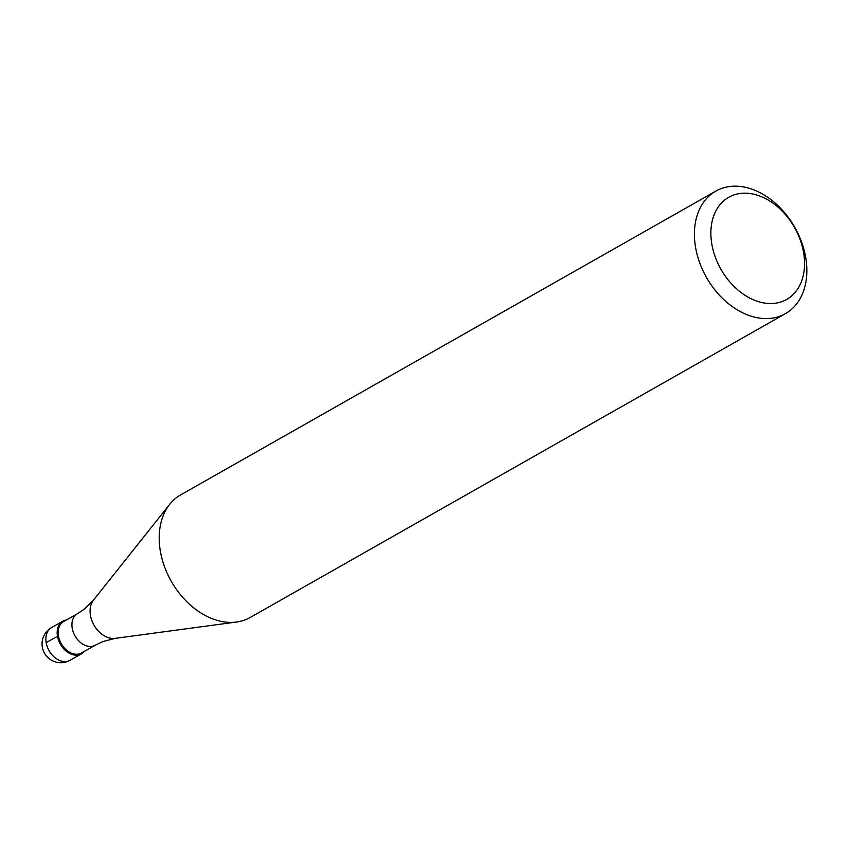 <?xml version="1.0" encoding="UTF-8"?>
<svg xmlns="http://www.w3.org/2000/svg" width="849" height="849" viewBox="0 0 849 849"><rect width="100%" height="100%" fill="white"/><g stroke="black" fill="none" stroke-linecap="round" stroke-linejoin="round"><path stroke-width="1.27" d="M84.284 651.416A18.795 13.542 -119.6 0 1 81.44 653.847A18.795 13.542 -119.6 0 1 75.243 655.12A18.795 13.542 -119.6 0 1 58.581 640.284A18.795 13.542 -119.6 0 1 62.89 621.16A18.795 13.542 -119.6 0 1 66.434 619.961A18.795 13.542 60.4 0 0 57.838 637.864A18.795 13.542 60.4 0 0 75.243 655.12A18.795 13.542 60.4 0 0 84.284 651.416M75.55 654.218A18.084 13.032 60.4 0 0 81.515 652.998L95.268 645.187A18.084 13.032 -119.6 0 1 89.294 646.407A18.084 13.032 -119.6 0 1 73.269 632.134A18.084 13.032 -119.6 0 1 77.408 613.731L63.664 621.532A18.084 13.032 60.4 0 0 59.515 639.934A18.084 13.032 60.4 0 0 75.55 654.218M715.845 191.099L180.625 494.914A70.467 50.77 60.4 0 0 169.704 504.317A70.467 50.77 60.4 0 0 168.325 575.696A70.467 50.77 60.4 0 0 226.938 622.232A70.467 50.77 60.4 0 0 236.521 622.03A70.467 50.77 60.4 0 0 250.2 617.478L785.41 313.663A70.467 50.77 -119.6 0 1 762.158 318.417A70.467 50.77 -119.6 0 1 699.693 262.787A70.467 50.77 -119.6 0 1 715.845 191.099A70.467 50.77 -119.6 0 1 739.108 186.345A70.467 50.77 -119.6 0 1 801.562 241.965A70.467 50.77 -119.6 0 1 785.41 313.663M748.107 193.328A58.719 42.312 -119.6 0 1 803.557 252.355A58.719 42.312 -119.6 0 1 767.316 303.39A58.719 42.312 -119.6 0 1 711.865 244.363A58.719 42.312 -119.6 0 1 748.107 193.328M46.164 642.661L57.499 636.23M62.89 621.16L51.556 627.591A18.795 13.542 60.4 0 0 47.257 646.715A18.795 13.542 60.4 0 0 63.908 661.551A18.795 13.542 60.4 0 0 70.106 660.278L81.44 653.847M77.408 613.731L84.369 609.083L93.486 600.126A22.891 16.492 60.4 0 0 93.04 623.304A22.891 16.492 60.4 0 0 112.079 638.427A22.891 16.492 60.4 0 0 115.199 638.363L236.521 622.03M51.556 627.591A18.795 18.795 0 0 0 59.207 662.655A18.795 18.795 0 0 0 70.106 660.278M95.268 645.187L102.825 641.589L115.199 638.363M93.486 600.126L169.704 504.317"/></g></svg>
